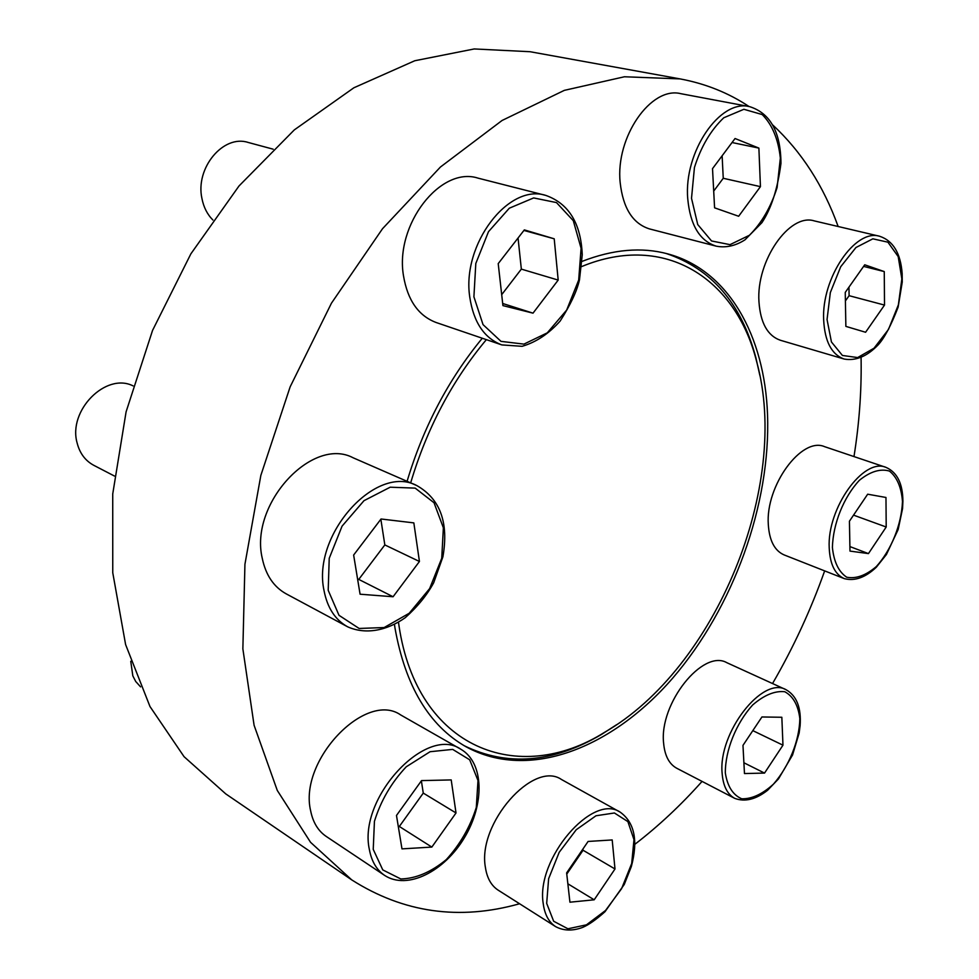 <?xml version="1.0" encoding="UTF-8"?>
<svg xmlns="http://www.w3.org/2000/svg" width="979" height="979" viewBox="0 0 979 979"><rect width="100%" height="100%" fill="white"/><g stroke="black" fill="none" stroke-linecap="round" stroke-linejoin="round"><path stroke-width="1.47" d="M734.752 798.374L676.795 768.282C669.171 764.109 664.79 755.788 663.627 743.318C658.94 703.693 702.849 648.722 726.883 662.71L785.99 689.681C796.686 695.739 801.397 707.731 800.112 725.659L799.145 733.075L792.537 755.017L778.476 778.929L767.597 790.273C755.874 799.464 744.933 802.168 734.752 798.374C727.275 794.275 723.065 785.868 722.123 773.165C718.096 732.794 762.47 675.828 785.99 689.681M384.6 875.385L326.191 836.409C318.175 830.951 313.011 822.47 310.673 810.955C298.375 760.499 365.865 690.464 400.68 714.939L460.84 749.241C484.213 762.763 484.678 804.065 464.523 837.522C444.637 871.126 407.558 890.486 384.6 875.385C376.646 869.964 371.579 861.373 369.389 849.601C357.714 798.032 426.354 724.766 460.84 749.241M501.835 344.914L436.132 322.507C418.486 315.825 407.619 300.284 403.507 275.882C394.623 224.827 440.513 165.83 478.046 178.141L545.89 195.433C568.811 203.62 580.926 223.396 582.248 254.785L579.482 279.835C576.949 291.093 570.5 304.824 560.159 321.051C548.729 333.827 536.039 342.258 522.088 346.321L501.835 344.914C484.25 338.232 473.567 322.311 469.773 297.151C461.574 244.481 508.48 183.036 545.89 195.433M716.261 246.17L649.542 228.927C632.801 223.665 623.011 208.184 620.16 182.498C615.35 137.231 650.937 85.932 680.87 93.69L749.571 106.625C770.253 113.123 780.716 132.03 780.961 163.346C777.693 188.604 771.366 208.356 761.956 222.625L744.97 239.843C735.425 245.913 725.855 248.017 716.261 246.17C699.691 240.92 690.183 225.084 687.735 198.639C683.66 152.039 719.932 98.842 749.571 106.625M394.476 624.614L394.965 627.906C405.294 685.936 428.912 725.512 465.808 746.634C528.721 781.352 612.132 748.201 672.757 678.068C733.479 607.469 770.791 504.491 767.524 414.484C764.721 336.042 728.621 270.094 667.849 253.904C641.661 246.83 613.087 249.327 582.113 261.369M482.292 338.244C448.406 379.411 423.332 427.101 407.08 481.325M853.982 456.581C859.146 424.237 861.532 392.322 861.128 360.859L861.079 357.714M838.146 226.504C823.474 185.777 801.703 151.965 772.847 125.067M749.045 106.527C728.486 92.87 705.516 83.668 680.136 78.907L624.443 76.766L564.32 90.362L502.068 120.478L440.44 167.017L382.52 228.719L331.465 303.16L290.151 386.827L260.842 475.415L244.934 564.259L242.865 648.857L254.087 725.268L277.277 790.432L310.551 842.307L351.718 879.876C403.434 912.758 459.384 920.713 519.58 903.752M634.845 844.326C658.634 826.007 681.041 805.032 702.065 781.401M772.541 683.538C793.32 647.731 810.698 610.186 824.661 570.892M844.228 359.06L780.398 340.264C767.585 335.773 760.438 322.923 758.958 301.728C756.069 260.965 789.331 212.957 814.21 220.875L879.668 236.269C893.154 240.785 900.656 253.243 902.161 273.643L902.246 282.087L898.122 307.137C891.037 325.554 884.367 338.147 878.102 344.926C867.076 356.368 855.793 361.08 844.228 359.06C831.636 354.618 824.771 341.536 823.657 319.803C821.479 278.012 855.218 228.388 879.668 236.269M347.655 626.817L286.198 593.849C273.741 586.935 265.774 575.089 262.262 558.336C249.278 503.928 312.399 436.01 353.15 457.793L416.736 485.535C440.171 498.8 448.896 522.553 442.9 556.818L433.697 582.75C427.052 595.048 417.568 606.699 405.233 617.712C386.264 631.027 365.253 634.698 347.655 626.817C335.222 619.903 327.353 607.837 324.037 590.606C311.665 534.693 376.12 463.618 416.736 485.535M555.644 926.636L498.201 890.18C491.262 885.665 487.004 878.065 485.4 867.357C477.189 823.523 533.482 759.985 561.493 779.504L620.221 812.178C634.551 822.495 638.259 840.606 631.357 866.501L624.259 884.465L604.985 911.718C596.187 919.599 588.758 924.825 582.676 927.394C572.605 931.127 563.598 930.87 555.644 926.636C548.803 922.169 544.667 914.496 543.223 903.593C535.684 858.938 592.699 792.77 620.221 812.178M844.363 578.65L784.167 554.934C774.609 550.761 769.335 540.616 768.307 524.524C765.407 485.817 801.532 436.524 824.538 446.644L886.032 467.387C897.131 472.27 902.76 483.553 902.907 501.248L902.552 508.603L898.171 529.492L886.423 554.506L876.303 567.245C865.436 577.524 854.789 581.33 844.363 578.65C835.001 574.538 829.959 564.271 829.213 547.824C826.974 508.297 863.515 457.34 886.032 467.387M666.014 253.426C711.366 268.638 741.323 303.392 755.886 357.714L759.839 375.336M616.574 724.729L601.387 734.507C552.89 762.971 507.146 766.692 464.168 745.692M680.136 78.907L530.055 51.716L474.252 48.95L414.766 60.747L353.896 87.767L294.324 129.889L239.011 185.973L190.868 253.855L152.553 330.412L126.095 411.829L112.732 493.954L112.756 572.727L125.606 644.549L149.983 706.532L184.064 756.681L225.745 793.883L351.718 879.876M581.71 266.545C665.855 231.729 736.135 279.443 756.608 361.447C791.032 485.18 715.906 668.412 604.52 732.353C518.784 786.296 417.311 749.424 398.967 625.618L398.49 622.326M410.666 482.892C426.893 428.386 452.127 380.635 486.367 339.64M738.655 216.261L760.438 186.646L758.884 148.098L735.045 138.516L712.516 168.645L714.584 207.829L738.655 216.261M865.595 332.26L884.514 305.081L884.257 271.575L864.726 264.795L845.244 292.415L845.868 326.386L865.595 332.26M212.884 219.994C207.328 214.462 203.693 207.328 201.955 198.59C195.054 168.107 223.273 134.258 248.164 142.445L273.141 149.175M533.017 313.158L558.189 280.08L554.212 238.803L524.34 229.894L498.213 263.62L502.925 305.607L533.017 313.158L502.692 303.49M114.519 476.075L93.764 465.306C85.308 460.742 79.764 453.301 77.121 442.961C67.784 410.446 106.013 372.13 133.071 385.885M393.081 596.749L419.44 561.481L413.836 522.884L381.039 518.992L353.639 555.044L360.076 594.204L393.081 596.749L358.767 579.409L384.833 544.924L419.44 561.481M140.584 686.866L135.702 681.47L132.814 675.816L130.758 661.278M431.837 847.08L456.018 812.962L451.209 779.92L421.545 780.606L396.483 815.47L401.977 848.879L431.837 847.08L399.334 826.472L423.271 793.1L456.018 812.962M594.192 899.799L614.996 868.973L612.193 839.945L588.098 841.45L566.633 872.889L569.925 902.197L594.192 899.799L567.857 883.792M764.538 773.08L782.967 745.178L781.842 717.264L761.931 716.971L742.975 745.374L744.468 773.557L764.538 773.08L743.893 762.763M868.446 553.6L886.203 527.008L885.971 497.479L867.675 494.199L849.429 521.22L849.98 551.091L868.446 553.6L849.894 546.576M845.403 300.932L849.099 295.682L884.514 305.081M863.588 266.398L884.257 271.575M849.099 295.682L848.952 287.165M853.541 515.138L886.203 527.008M752.814 730.628L782.967 745.178M566.768 874.1L583.056 850.249L614.996 868.973M583.056 850.249L582.921 849.038M398.306 826.533L399.334 826.472M423.271 793.1L421.374 780.838M357.629 579.311L358.767 579.409M384.833 544.924L380.855 519.237M501.701 294.655L521.342 269.115L558.189 280.08M523.924 230.432L554.212 238.803M521.342 269.115L518.05 238.019M713.703 191.089L723.248 178.276L760.438 186.646M732.035 142.53L758.884 148.098M723.248 178.276L722.123 155.796M691.517 198.309L694.441 167.495C701.001 146.715 710.778 130.146 723.762 117.774L743.893 109.293L762.2 114.555C772.247 124.651 778.293 139.165 780.349 158.108L777.106 187.552C770.852 207.144 761.625 223.053 749.412 235.278L730.004 244.652L711.549 240.969L697.733 224.546L691.517 198.309M827.047 319.521L830.339 292.562L840.704 266.741L855.952 247.516L872.852 238.827L887.916 242.18L898.196 256.584L901.855 278.917L898.379 304.824L888.479 329.446L874.014 348.218L857.628 357.568L842.417 355.463L831.44 341.977L827.047 319.521M473.909 296.808L475.806 263.473L488.509 231.656L509.3 208.209L533.653 197.929L556.476 202.58L573.29 220.679L581.085 248.299L578.687 280.043L566.682 310.049L547.273 332.848L523.936 344.118L501.003 341.365L483.039 324.624L473.909 296.808M328.198 590.3L329.225 558.336L342.063 526.151L363.98 500.685L390.193 487.199L415.182 488.117L434.027 502.741L443.365 527.791L441.737 558.299L429.61 588.636L409.198 613.27L384.147 627.551L359.109 628.457L339.015 615.326L328.198 590.3M373.232 849.368L374.431 821.344C380.819 800.7 391.429 782.515 406.273 766.777L430.062 751.725L452.69 749.388L469.687 759.79L477.997 780.508L476.296 807.43C470.189 826.888 460.203 844.265 446.326 859.574C431.078 872.142 415.904 878.604 400.815 878.958L382.777 869.903L373.232 849.368M546.686 903.384L548.632 878.689L559.217 852.268L576.227 829.751L595.991 815.764L614.42 812.986L627.894 821.614L633.976 839.652L631.7 863.49L621.604 888.651L605.548 910.47L586.458 924.825L567.942 928.79L553.661 921.251L546.686 903.384M725.329 772.957C725.206 750.367 736.098 723.261 752.643 704.978C764.146 695.066 774.866 690.648 784.766 691.725C793.161 696.265 798.179 705.21 799.831 718.562C799.476 740.54 789.172 766.141 773.459 784.13C762.408 794.165 751.835 799.06 741.727 798.791C732.916 795.009 727.446 786.394 725.329 772.957M832.407 547.591C832.958 523.814 843.751 496.953 859.489 480.199C870.355 471.499 880.329 468.451 889.409 471.058C896.997 477.091 901.353 487.248 902.491 501.529C901.512 524.597 891.306 549.99 876.327 566.56C865.877 575.456 856.001 579.017 846.725 577.218C838.734 571.92 833.961 562.044 832.407 547.591M756.608 361.447L755.886 357.714M604.52 732.353L601.387 734.507"/></g></svg>
